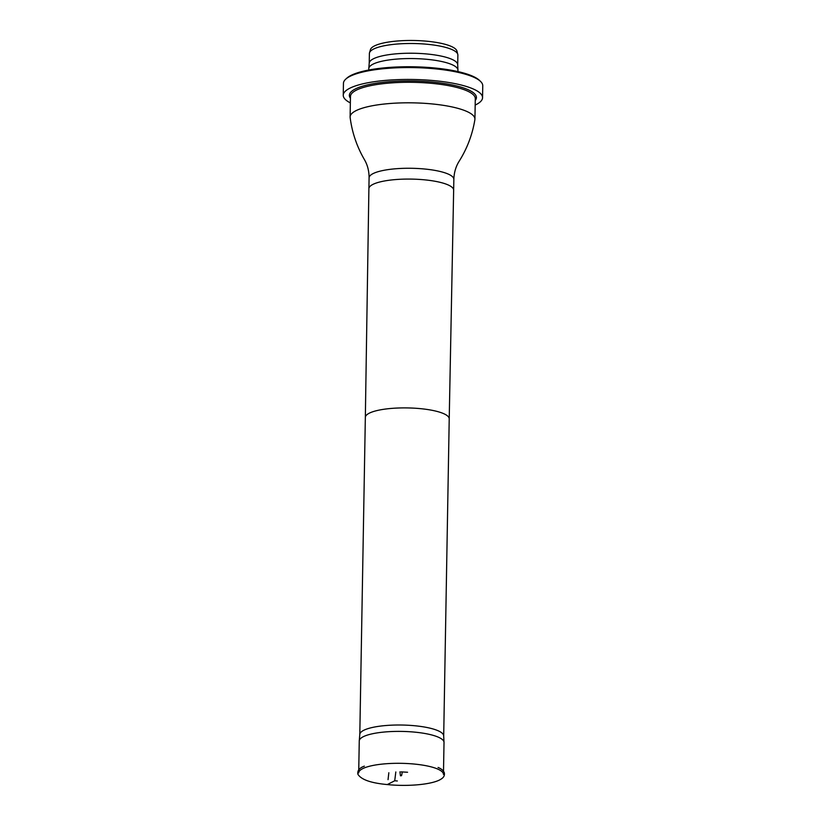 <?xml version="1.0" encoding="UTF-8"?>
<svg xmlns="http://www.w3.org/2000/svg" width="826" height="826" viewBox="0 0 826 826"><rect width="100%" height="100%" fill="white"/><g stroke="black" fill="none" stroke-linecap="round" stroke-linejoin="round"><path stroke-width="1.24" d="M395.819 771.959L394.725 780.766L397.337 780.983L394.735 780.766L387.301 784.566C407.786 786.713 432.979 784.545 441.094 779.083C443.717 777.534 444.791 775.438 444.326 772.795C443.428 770.575 441.394 768.82 438.245 767.53L438.069 767.447M358.752 769.842L359.258 741.005A42.384 10.325 1 0 1 359.258 740.829A42.384 10.325 1 0 1 401.818 731.413A42.384 10.325 1 0 1 444.006 742.316A42.384 10.325 1 0 1 444.016 742.481L443.51 771.226M443.459 774.396A42.384 10.325 -179 0 0 401.26 763.327A42.384 10.325 -179 0 0 358.701 772.909M359.806 734.52A41.95 10.222 1 0 1 359.806 734.355A41.95 10.222 1 0 1 401.921 725.032A41.95 10.222 1 0 1 443.686 735.821A41.95 10.222 1 0 1 443.686 735.987M453.846 179.345A42.384 10.325 1 0 0 411.647 168.287A42.384 10.325 1 0 0 369.088 177.869C369.098 171.013 367.518 164.89 364.359 159.501C356.822 146.481 352.072 132.48 350.141 117.498A62.425 15.209 1 0 1 350.11 116.962A62.425 15.209 1 0 1 412.783 102.847A62.425 15.209 1 0 1 474.929 119.14A62.425 15.209 1 0 1 474.878 119.677C472.42 134.576 467.196 148.412 459.204 161.153L459.204 161.153C455.859 166.429 454.073 172.489 453.846 179.345L453.65 190.156A42.384 10.325 1 0 1 453.65 190.166L449.22 418.875A41.95 10.222 1 0 1 449.22 418.875L443.696 735.904M369.222 63.179L369.387 53.525A44.243 10.779 1 0 1 369.501 52.802L370.451 49.591A43.355 10.562 1 0 1 427.765 41.3A43.355 10.562 1 0 1 456.943 51.098L457.78 54.351A44.243 10.779 1 0 1 457.872 55.074L457.707 64.717M369.501 52.802A44.243 10.779 1 0 1 427.992 44.346A44.243 10.779 1 0 1 457.78 54.351M369.222 63.261A44.243 10.779 1 0 1 369.232 63.096A44.243 10.779 1 0 1 427.827 54.072A44.243 10.779 1 0 1 457.697 64.645A44.243 10.779 1 0 1 457.707 64.8M368.768 70.024L368.799 68.661A44.583 10.862 1 0 1 368.799 68.496A44.583 10.862 1 0 1 427.837 59.4A44.583 10.862 1 0 1 457.945 70.045A44.583 10.862 1 0 1 457.945 70.21L457.914 71.583M350.348 102.899A69.663 16.974 1 0 1 343.244 95.238L343.451 83.354A69.663 16.974 1 0 1 345.753 79.131L346.848 78.14A68.548 16.696 1 0 1 435.374 68.052A68.548 16.696 1 0 1 479.545 80.452L480.598 81.485A69.663 16.974 1 0 1 482.756 85.78L482.549 97.674A69.663 16.974 1 0 1 475.177 105.078M345.753 79.131A69.663 16.974 1 0 1 435.715 68.888A69.663 16.974 1 0 1 480.598 81.485M343.244 95.238A69.663 16.974 1 0 1 435.509 80.772A69.663 16.974 1 0 1 482.549 97.674M407.569 772.258L401.106 771.876M388.044 779.661L388.829 772.754M359.806 734.438L365.34 417.409A41.95 10.222 1 0 1 407.455 407.92A41.95 10.222 1 0 1 449.23 418.875M365.34 417.409L368.892 188.679A42.384 10.325 1 0 1 411.451 179.097A42.384 10.325 1 0 1 453.65 190.156M474.929 119.14L475.291 98.624A62.425 15.209 -179 0 0 413.145 82.332A62.425 15.209 -179 0 0 350.461 96.446L350.11 116.962M350.43 98.253A63.54 15.477 1 0 1 413.165 80.979A63.54 15.477 1 0 1 475.26 100.431M364.369 766.146L364.287 766.177C359.424 767.912 357.286 770.586 357.885 774.21C361.096 779.61 370.905 783.058 387.301 784.566M402.314 771.907L401.612 775.469L400.476 775.8L399.918 771.856L400.404 775.335L401.209 775.8M359.806 734.355L359.258 740.829M443.686 735.821L444.006 742.316M369.088 177.869L368.892 188.679M369.232 63.096L368.799 68.496M457.697 64.645L457.945 70.045"/></g></svg>
